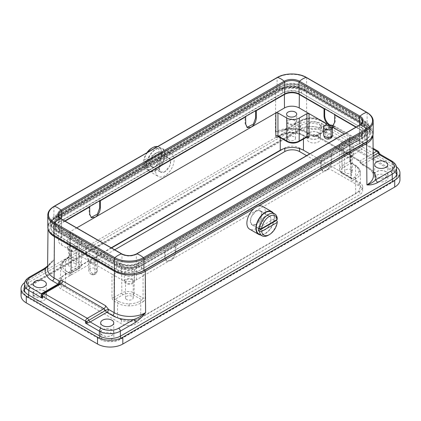 <?xml version="1.0" encoding="UTF-8"?>
<svg xmlns="http://www.w3.org/2000/svg" width="421" height="421" viewBox="0 0 421 421"><rect width="100%" height="100%" fill="white"/><g stroke="black" fill="none" stroke-linecap="round" stroke-linejoin="round"><path stroke-width="0.32" stroke-dasharray="2.1 1.58" d="M146.918 152.712A11.178 6.452 120 0 0 143.766 160.454L143.756 161.675L144.808 162.285L162.543 152.044L161.49 151.439A12.667 7.315 120 0 0 158.954 147.045A12.667 7.315 120 0 0 157.601 146.545M155.786 170.184A12.667 7.315 120 0 0 164.058 159.022A12.667 7.315 120 0 0 162.117 148.871A12.667 7.315 120 0 0 155.786 149.497A12.667 7.315 120 0 0 147.508 160.664A12.667 7.315 120 0 0 149.45 170.815A12.667 7.315 120 0 0 155.786 170.184M144.808 165.206L143.756 164.595A12.667 7.315 120 0 0 146.287 168.989A12.667 7.315 120 0 0 152.623 168.363A12.667 7.315 120 0 0 161.49 154.36L162.543 154.965L144.808 165.206A12.667 7.315 -60 0 1 144.808 162.285M162.543 152.044A12.667 7.315 -60 0 1 162.543 154.965M143.756 164.595L143.766 163.374A11.178 6.452 120 0 0 151.565 166.537A11.178 6.452 120 0 0 159.37 154.365L161.49 154.36M165.085 171.626A8.199 4.731 -60 0 1 160.748 172.173A8.199 4.731 -60 0 1 159.448 165.758A8.199 4.731 -60 0 1 164.611 158.522A8.199 4.731 -60 0 1 168.947 157.975A8.199 4.731 -60 0 1 170.247 164.39A8.199 4.731 -60 0 1 165.085 171.626M156.023 166.395A8.199 4.731 -60 0 1 151.686 166.942A8.199 4.731 -60 0 1 150.386 160.527A8.199 4.731 -60 0 1 155.544 153.291A8.199 4.731 -60 0 1 159.88 152.744A8.199 4.731 -60 0 1 161.18 159.159A8.199 4.731 -60 0 1 156.023 166.395M155.402 149.36A13.114 7.573 -60 0 1 162.343 148.487A13.114 7.573 -60 0 1 164.422 158.749A13.114 7.573 -60 0 1 156.165 170.321A13.114 7.573 -60 0 1 149.223 171.2A13.114 7.573 -60 0 1 147.145 160.938A13.114 7.573 -60 0 1 155.402 149.36M164.469 154.596A13.114 7.573 -60 0 1 171.405 153.718A13.114 7.573 -60 0 1 173.484 163.985A13.114 7.573 -60 0 1 165.227 175.557A13.114 7.573 -60 0 1 158.291 176.436A13.114 7.573 -60 0 1 156.207 166.169A13.114 7.573 -60 0 1 164.469 154.596M155.786 166.416A8.046 4.647 120 0 0 161.043 159.322A8.046 4.647 120 0 0 159.806 152.87A8.046 4.647 120 0 0 155.786 153.27A8.046 4.647 120 0 0 150.523 160.364A8.046 4.647 120 0 0 151.76 166.811A8.046 4.647 120 0 0 155.786 166.416M165.027 158.612L169.037 158.201L170.637 161.101L169.742 165.916L164.932 171.694L160.922 172.1L159.322 169.205L160.217 164.39L165.027 158.612M277.244 221.188A12.667 7.315 -60 0 1 268.377 235.192M258.883 233.997A12.667 7.315 120 0 0 265.214 233.366A12.667 7.315 120 0 0 273.492 222.204A12.667 7.315 120 0 0 271.55 212.052M277.244 218.267L276.192 217.662L258.457 227.898M276.244 220.067A12.667 7.315 120 0 0 276.192 217.662M265.456 229.571A8.199 4.731 -60 0 1 261.12 230.124A8.199 4.731 -60 0 1 259.82 223.709A8.199 4.731 -60 0 1 264.977 216.473A8.199 4.731 -60 0 1 269.314 215.926A8.199 4.731 -60 0 1 270.614 222.341A8.199 4.731 -60 0 1 265.456 229.571M256.389 224.34A8.199 4.731 -60 0 1 252.053 224.888A8.199 4.731 -60 0 1 250.753 218.473A8.199 4.731 -60 0 1 255.915 211.242A8.199 4.731 -60 0 1 260.252 210.695A8.199 4.731 -60 0 1 261.552 217.11A8.199 4.731 -60 0 1 256.389 224.34M262.709 206.432A13.114 7.573 -60 0 1 264.793 216.699A13.114 7.573 -60 0 1 256.531 228.271A13.114 7.573 -60 0 1 249.595 229.15M273.25 213.031A13.114 7.573 -60 0 1 265.598 233.502A13.114 7.573 -60 0 1 260.578 234.976M265.214 216.452A8.046 4.647 -60 0 1 269.24 216.052A8.046 4.647 -60 0 1 270.477 222.504A8.046 4.647 -60 0 1 265.214 229.592A8.046 4.647 -60 0 1 261.194 229.992A8.046 4.647 -60 0 1 259.957 223.546A8.046 4.647 -60 0 1 265.214 216.452M256.068 224.314L260.841 218.51L261.662 213.652L260.01 210.726L255.973 211.116L251.2 216.92L250.379 221.772L252.032 224.703L256.068 224.314M385.968 175.31A6.704 3.873 0 0 0 378.658 174.473A6.704 3.873 0 0 0 374.516 178.046A6.704 3.873 0 0 0 376.479 180.788A6.704 3.873 0 0 0 383.789 181.625A6.704 3.873 0 0 0 387.93 178.046A6.704 3.873 0 0 0 385.968 175.31M385.968 171.657A6.704 3.873 0 0 0 378.658 170.821A6.704 3.873 0 0 0 374.516 174.399A6.704 3.873 0 0 0 376.479 177.136A6.704 3.873 0 0 0 383.789 177.972A6.704 3.873 0 0 0 387.93 174.399A6.704 3.873 0 0 0 385.968 171.657M318.518 136.372A6.704 3.873 0 0 0 311.208 135.53A6.704 3.873 0 0 0 307.072 139.109A6.704 3.873 0 0 0 309.035 141.845A6.704 3.873 0 0 0 316.345 142.687A6.704 3.873 0 0 0 320.481 139.109A6.704 3.873 0 0 0 318.518 136.372M318.518 132.72A6.704 3.873 0 0 0 311.208 131.878A6.704 3.873 0 0 0 307.072 135.457A6.704 3.873 0 0 0 309.035 138.199A6.704 3.873 0 0 0 316.345 139.035A6.704 3.873 0 0 0 320.481 135.457A6.704 3.873 0 0 0 318.518 132.72M44.521 294.563A6.704 3.873 0 0 0 37.211 293.721A6.704 3.873 0 0 0 33.07 297.3A6.704 3.873 0 0 0 35.032 300.036A6.704 3.873 0 0 0 42.342 300.878A6.704 3.873 0 0 0 46.484 297.3A6.704 3.873 0 0 0 44.521 294.563M44.521 290.911A6.704 3.873 0 0 0 37.211 290.074A6.704 3.873 0 0 0 33.07 293.647A6.704 3.873 0 0 0 35.032 296.389A6.704 3.873 0 0 0 42.342 297.226A6.704 3.873 0 0 0 46.484 293.647A6.704 3.873 0 0 0 44.521 290.911M111.965 333.5A6.704 3.873 0 0 0 104.655 332.664A6.704 3.873 0 0 0 100.519 336.242A6.704 3.873 0 0 0 102.482 338.979A6.704 3.873 0 0 0 109.792 339.815A6.704 3.873 0 0 0 113.928 336.242A6.704 3.873 0 0 0 111.965 333.5M111.965 329.853A6.704 3.873 0 0 0 104.655 329.012A6.704 3.873 0 0 0 100.519 332.59A6.704 3.873 0 0 0 102.482 335.327A6.704 3.873 0 0 0 109.792 336.168A6.704 3.873 0 0 0 113.928 332.59A6.704 3.873 0 0 0 111.965 329.853M306.335 137.378L303.446 135.709C300.215 133.899 296.352 132.978 291.858 132.936C287.359 132.978 283.496 133.899 280.265 135.709L278.534 136.709M291.858 132.594C295.947 132.631 299.457 133.473 302.394 135.115L305.893 137.13L298.11 141.624A7.204 4.157 180 0 1 287.922 141.624L278.981 136.462L281.317 135.115C284.254 133.473 287.769 132.631 291.858 132.594L291.858 132.936M66.581 271.261C63.734 269.561 62.282 267.535 62.213 265.177C62.282 262.815 63.734 260.788 66.581 259.089L68.918 257.741L77.859 262.904A7.204 4.157 180 0 1 77.859 268.787L70.075 273.276L66.581 271.261A1.489 0.863 -60 0 0 65.529 273.076L69.023 275.092A1.489 0.863 -60 0 1 70.075 273.276L70.828 273.35L71.149 272.671L78.911 268.188L79.085 245.159A8.941 5.163 0 0 0 81.706 241.538A8.941 5.163 0 0 0 79.085 237.854L70.339 232.808L69.902 232.192L70.339 231.592L61.698 236.581A10.43 6.026 0 0 0 58.64 240.875A10.43 6.026 0 0 0 61.698 245.096L71.496 250.753L71.06 250.137L71.496 249.537L79.085 245.159M76.754 227.887L70.339 231.592L69.991 254.721C69.833 256.252 69.128 257.457 67.865 258.341L65.529 259.689C62.397 261.552 60.798 263.783 60.724 266.377C60.798 268.972 62.397 271.208 65.529 273.076L65.308 287.685L117.554 317.85C123.769 320.97 130.515 321.418 137.799 319.197L359.618 191.129A10.43 6.026 0 0 0 362.676 186.871A10.43 6.026 0 0 0 359.618 182.614L299.552 147.929A10.43 6.026 0 0 0 284.796 147.929L283.201 148.85M94.893 265.467L96.151 264.746A4.457 2.573 0 0 0 97.456 262.941A4.457 2.573 0 0 0 96.151 261.104A4.457 2.573 0 0 0 89.847 261.104L88.589 261.83L94.893 265.467L94.893 264.262L111.965 274.118L111.965 297.452C112.097 298.999 112.791 300.21 114.054 301.094L117.554 303.109C120.785 304.915 124.648 305.835 129.142 305.878C133.641 305.835 137.504 304.915 140.735 303.109L143.072 301.762A1.489 0.863 -120 0 0 142.019 299.947L139.683 301.294C136.746 302.936 133.231 303.778 129.142 303.815C125.053 303.778 121.543 302.936 118.606 301.294L115.107 299.278L122.89 294.784A7.204 4.157 180 0 1 133.078 294.784L142.019 299.947L143.056 298.121L134.131 292.969L134.31 269.74A8.941 5.163 0 0 0 121.658 269.74L114.075 274.118L111.965 274.118L121.769 279.776A10.43 6.026 0 0 0 136.52 279.776L145.161 274.787L143.056 274.787L134.31 269.74M354.419 165.148C357.266 166.848 358.718 168.874 358.787 171.231C358.718 173.594 357.266 175.62 354.419 177.32L352.082 178.667L343.141 173.505A7.204 4.157 180 0 1 343.141 167.621L350.925 163.132L354.419 165.148A1.489 0.863 -60 0 1 355.166 165.074A1.489 0.863 -60 0 1 355.471 165.748L351.977 163.727C350.714 162.848 350.004 161.643 349.851 160.112L349.504 136.978L349.94 137.578L349.504 138.193L341.915 142.577A8.941 5.163 0 0 0 339.294 146.261A8.941 5.163 0 0 0 341.915 149.876L350.661 154.928L351.098 155.528L350.661 156.144L359.302 151.155A10.43 6.026 0 0 0 362.36 146.934A10.43 6.026 0 0 0 359.302 142.635L344.246 133.946M136.52 279.776L136.62 266.451L164.706 250.237L164.706 257.526L166.216 260.867L169.926 260.488C173.089 258.289 174.857 255.273 175.241 251.442L175.352 244.091L320.67 160.19L321.307 160.554L331.953 154.407L331.322 154.039L331.211 161.396C330.827 165.227 329.054 168.242 325.896 170.442L350.661 156.144L351.009 179.278C351.167 180.656 351.872 181.056 353.135 180.483L355.471 179.13C358.603 177.262 360.202 175.031 360.276 172.436L360.497 186.971L355.692 180.362L309.772 153.849M358.787 171.231A1.489 1.216 180 0 1 360.276 172.436C360.202 169.837 358.603 167.611 355.471 165.748L355.692 180.362M76.027 238.649A5.068 2.926 0 0 0 70.507 238.012A5.068 2.926 0 0 0 67.381 240.717A5.068 2.926 0 0 0 68.865 242.785A5.068 2.926 0 0 0 74.385 243.417A5.068 2.926 0 0 0 77.511 240.717A5.068 2.926 0 0 0 76.027 238.649M76.027 246.438A5.068 2.926 0 0 0 70.507 245.801A5.068 2.926 0 0 0 67.381 248.506A5.068 2.926 0 0 0 68.865 250.574A5.068 2.926 0 0 0 74.385 251.205A5.068 2.926 0 0 0 77.511 248.506A5.068 2.926 0 0 0 76.027 246.438M75.185 246.922A3.873 2.237 0 0 0 70.965 246.438A3.873 2.237 0 0 0 68.57 248.506A3.873 2.237 0 0 0 69.707 250.085A3.873 2.237 0 0 0 73.928 250.569A3.873 2.237 0 0 0 76.322 248.506A3.873 2.237 0 0 0 75.185 246.922M75.185 263.472A3.873 2.237 0 0 0 70.965 262.988A3.873 2.237 0 0 0 68.57 265.051A3.873 2.237 0 0 0 69.707 266.635A3.873 2.237 0 0 0 73.928 267.119A3.873 2.237 0 0 0 76.322 265.051A3.873 2.237 0 0 0 75.185 263.472M295.232 119.88A5.068 2.926 0 0 0 289.706 119.248A5.068 2.926 0 0 0 286.58 121.948A5.068 2.926 0 0 0 288.064 124.021A5.068 2.926 0 0 0 293.584 124.653A5.068 2.926 0 0 0 296.716 121.948A5.068 2.926 0 0 0 295.232 119.88M294.384 120.369A3.873 2.237 0 0 0 290.164 119.885A3.873 2.237 0 0 0 287.769 121.948A3.873 2.237 0 0 0 288.906 123.532A3.873 2.237 0 0 0 293.127 124.016A3.873 2.237 0 0 0 295.521 121.948A3.873 2.237 0 0 0 294.384 120.369M288.906 140.082A3.873 2.237 180 0 1 287.769 138.498A3.873 2.237 180 0 1 290.164 136.436A3.873 2.237 180 0 1 294.384 136.92A3.873 2.237 180 0 1 295.521 138.498A3.873 2.237 180 0 1 293.127 140.567A3.873 2.237 180 0 1 288.906 140.082M352.135 144.95A5.068 2.926 0 0 0 346.615 144.314A5.068 2.926 0 0 0 343.489 147.018A5.068 2.926 0 0 0 344.973 149.087A5.068 2.926 0 0 0 350.493 149.718A5.068 2.926 0 0 0 353.619 147.018A5.068 2.926 0 0 0 352.135 144.95M352.135 152.739A5.068 2.926 0 0 0 346.615 152.102A5.068 2.926 0 0 0 343.489 154.807A5.068 2.926 0 0 0 344.973 156.875A5.068 2.926 0 0 0 350.493 157.507A5.068 2.926 0 0 0 353.619 154.807A5.068 2.926 0 0 0 352.135 152.739M351.293 153.223A3.873 2.237 0 0 0 347.072 152.739A3.873 2.237 0 0 0 344.678 154.807A3.873 2.237 0 0 0 345.815 156.386A3.873 2.237 0 0 0 350.035 156.875A3.873 2.237 0 0 0 352.43 154.807A3.873 2.237 0 0 0 351.293 153.223M351.293 169.774A3.873 2.237 0 0 0 347.072 169.289A3.873 2.237 0 0 0 344.678 171.358A3.873 2.237 0 0 0 345.815 172.936A3.873 2.237 0 0 0 350.035 173.42A3.873 2.237 0 0 0 352.43 171.358A3.873 2.237 0 0 0 351.293 169.774M132.936 271.503A5.068 2.926 0 0 0 127.416 270.866A5.068 2.926 0 0 0 124.284 273.571A5.068 2.926 0 0 0 125.768 275.639A5.068 2.926 0 0 0 131.294 276.276A5.068 2.926 0 0 0 134.42 273.571A5.068 2.926 0 0 0 132.936 271.503M132.936 279.291A5.068 2.926 0 0 0 127.416 278.655A5.068 2.926 0 0 0 124.284 281.36A5.068 2.926 0 0 0 125.768 283.428A5.068 2.926 0 0 0 131.294 284.064A5.068 2.926 0 0 0 134.42 281.36A5.068 2.926 0 0 0 132.936 279.291M132.094 279.776A3.873 2.237 0 0 0 127.873 279.291A3.873 2.237 0 0 0 125.479 281.36A3.873 2.237 0 0 0 126.616 282.944A3.873 2.237 0 0 0 130.836 283.428A3.873 2.237 0 0 0 133.231 281.36A3.873 2.237 0 0 0 132.094 279.776M126.616 299.489A3.873 2.237 180 0 1 125.479 297.91A3.873 2.237 180 0 1 127.873 295.842A3.873 2.237 180 0 1 132.094 296.326A3.873 2.237 180 0 1 133.231 297.91A3.873 2.237 180 0 1 130.836 299.978A3.873 2.237 180 0 1 126.616 299.489M324.365 108.592L324.675 108.413L335.327 114.559L335.216 121.916L333.311 125.453M165.337 250.6L165.337 257.894L166.848 261.231L170.558 260.857C173.72 258.657 175.489 255.642 175.873 251.811L175.983 244.454L165.337 250.6L164.706 250.237M143.072 301.762C144.335 300.878 145.029 299.668 145.161 298.121L145.161 274.787L325.896 170.442L322.186 170.821L320.67 167.479L320.67 160.19M331.953 154.407L331.843 161.759C331.459 165.59 329.69 168.605 326.528 170.805L322.818 171.184L321.307 167.842L321.307 160.554M35.143 296.326A6.557 3.784 180 0 1 33.222 293.647A6.557 3.784 180 0 1 37.269 290.153A6.557 3.784 180 0 1 44.416 290.974A6.557 3.784 180 0 1 46.336 293.647A6.557 3.784 180 0 1 42.289 297.147A6.557 3.784 180 0 1 35.143 296.326M309.14 138.135A6.557 3.784 180 0 1 307.219 135.457A6.557 3.784 180 0 1 311.266 131.962A6.557 3.784 180 0 1 318.413 132.783A6.557 3.784 180 0 1 320.334 135.457A6.557 3.784 180 0 1 316.287 138.956A6.557 3.784 180 0 1 309.14 138.135M318.413 123.048A6.557 3.784 0 0 0 311.266 122.227A6.557 3.784 0 0 0 307.219 125.721A6.557 3.784 0 0 0 309.14 128.4A6.557 3.784 0 0 0 316.287 129.221A6.557 3.784 0 0 0 320.334 125.721A6.557 3.784 0 0 0 318.413 123.048M376.584 177.073A6.557 3.784 180 0 1 374.664 174.399A6.557 3.784 180 0 1 378.711 170.9A6.557 3.784 180 0 1 385.857 171.721A6.557 3.784 180 0 1 387.778 174.399A6.557 3.784 180 0 1 383.731 177.894A6.557 3.784 180 0 1 376.584 177.073M102.587 335.269A6.557 3.784 180 0 1 100.666 332.59A6.557 3.784 180 0 1 104.713 329.09A6.557 3.784 180 0 1 111.86 329.911A6.557 3.784 180 0 1 113.781 332.59A6.557 3.784 180 0 1 109.734 336.09A6.557 3.784 180 0 1 102.587 335.269M373.132 149.123L333.727 126.374L317.045 136.004L315.603 136.125L332.537 126.258A2.384 1.379 60 0 0 332.269 126.505A2.063 1.195 0 0 0 332.269 126.505A2.384 1.368 60.2 0 1 332.006 126.753A2.384 1.368 60.2 0 1 330.822 126.626L319.934 120.343A12.435 7.178 0 0 0 302.346 120.343L287.311 129.021A24.613 14.214 180 0 1 308.525 133.015L314.14 136.257L330.806 126.637A4.131 2.384 180 0 1 330.822 126.626L332.669 126.889L335.369 129.236L334.295 126.937L332.274 126.5L315.603 136.125A2.384 1.889 -145.1 0 1 312.456 135.299L306.841 132.057A22.229 12.835 0 0 0 275.397 132.057C278.586 132.357 281.996 131.662 285.627 129.978L300.662 121.301L300.605 129.068L28.712 286.043L28.77 278.276L43.805 269.593C47.447 267.077 50.873 263.825 54.093 259.831L54.404 218.852L275.713 91.083L275.397 132.057L287.311 129.021A2.384 1.379 -120 0 0 286.122 128.905L286.122 128.905A2.384 1.379 -120 0 0 285.627 129.978M120.374 336.184L120.395 338.979L392.288 182.004L392.267 179.214M111.228 247.79L65.308 274.303L61.382 276.918A10.43 6.026 0 0 0 58.324 281.175A10.43 6.026 0 0 0 61.382 285.438L121.448 320.118A10.43 6.026 0 0 0 136.204 320.118L140.735 317.85L355.692 193.744L358.029 192.05L360.497 186.971M111.528 247.964L62.971 275.997L60.503 280.912L65.308 287.685M331.322 154.039L359.402 137.83L359.302 151.155M88.589 261.83L88.568 260.61L71.496 250.753L71.149 273.887C70.996 275.266 70.286 275.671 69.023 275.092M61.698 245.096L61.598 231.771L86.305 246.038L85.674 246.401L96.325 252.547L96.956 252.184L96.956 259.473L95.446 262.815L92.388 262.772L88.915 259.883L86.416 253.389L86.305 246.038M96.956 252.184L121.664 266.451L121.769 279.776M65.06 221.136L61.598 223.135L61.698 236.581M359.302 142.635L359.402 129.194L355.94 127.195M141.261 269.493L364.675 140.509A17.587 10.151 0 0 0 369.827 133.268A17.587 10.151 0 0 0 364.675 126.147L304.609 91.468A17.587 10.151 0 0 0 279.739 91.468L56.325 220.457A17.587 10.151 0 0 0 51.173 227.572A17.587 10.151 0 0 0 56.325 234.813L116.391 269.493A17.587 10.151 0 0 0 141.261 269.493L141.23 265.335A17.54 10.13 180 0 1 116.422 265.335L116.391 269.493M361.728 138.804A13.414 7.746 0 0 0 365.654 133.378A13.414 7.746 0 0 0 361.728 127.852L301.657 93.173A13.414 7.746 0 0 0 282.686 93.173L59.272 222.156A13.414 7.746 0 0 0 55.346 227.682A13.414 7.746 0 0 0 59.272 233.113L119.343 267.793A13.414 7.746 0 0 0 138.314 267.793L361.728 138.804L361.76 134.678A13.456 7.767 0 0 0 365.702 129.231A13.456 7.767 0 0 0 361.76 123.69L361.728 127.852M359.402 129.194A10.578 6.104 180 0 1 362.502 133.546A10.578 6.104 180 0 1 359.402 137.83M175.352 244.091L175.983 244.454M136.62 266.451A10.578 6.104 180 0 1 121.664 266.451M61.598 231.771A10.578 6.104 180 0 1 58.498 227.487A10.578 6.104 180 0 1 61.598 223.135M100.009 200.591L99.693 200.407L89.047 206.558L89.357 206.737M245.327 116.691L245.017 116.506L255.663 110.36L255.979 110.539M335.327 114.559L335.016 114.744M331.585 137.709L329.217 137.33C327.449 136.099 326.454 134.41 326.238 132.262L326.107 123.474M88.568 269.482C88.752 271.645 89.731 273.34 91.494 274.576L93.141 273.96A4.173 2.41 -120 0 0 95.225 274.166A4.173 2.41 -120 0 0 96.093 272.287A4.378 2.526 0 0 0 97.372 270.514A4.378 2.526 0 0 0 96.093 268.714A4.378 2.526 0 0 0 89.899 268.714L88.568 269.482L88.568 260.61M91.494 274.576L93.878 274.945L94.762 273.055L94.893 264.262M396.635 174.294A14.903 8.604 0 0 0 392.604 170.016L321.365 128.889A14.903 8.604 0 0 0 300.289 128.889L28.396 285.864A14.903 8.604 0 0 0 24.365 290.127M24.286 290.364A14.903 8.604 0 0 0 24.029 291.948A14.903 8.604 0 0 0 28.396 298.031L99.635 339.163A14.903 8.604 0 0 0 120.711 339.163L392.604 182.188A14.903 8.604 0 0 0 396.971 176.099A14.903 8.604 0 0 0 396.714 174.52M89.047 206.558L89.157 213.91L91.062 217.446M99.693 200.77L99.693 200.407M255.663 110.36L255.663 110.723M247.032 127.4L245.127 123.863L245.017 116.506M96.325 252.547L96.325 259.841L94.814 263.178L91.757 263.136L88.284 260.252L85.784 253.752L85.674 246.401M324.675 108.776L324.675 108.413M120.395 338.979A14.903 8.604 180 0 1 99.319 338.979L99.345 335.826M28.733 295.063L28.712 298.215A14.903 8.604 180 0 1 24.35 292.074A14.903 8.604 180 0 1 28.712 286.043M379.068 152.723L378.479 154.128L392.23 162.064L392.288 169.837A14.903 8.604 180 0 1 396.65 175.867A14.903 8.604 180 0 1 392.288 182.004M300.605 129.068A14.903 8.604 180 0 1 321.681 129.068L321.623 121.301L335.369 129.236L335.411 127.331L378.405 152.155A2.384 1.342 177.9 0 1 379.037 152.765A2.384 2.337 56.1 0 0 379.916 154.239L380.195 154.323M47.61 266.277L54.093 259.831A22.229 12.835 0 0 0 47.584 268.824C47.562 267.151 48.362 265.43 49.988 263.662L47.61 265.998M43.805 269.593A2.384 1.379 60 0 1 44.3 268.519M377.916 151.081A2.384 1.379 -60 0 1 378.405 152.155L378.479 154.128L379.916 154.239M333.432 127.4A2.384 0.584 130.5 0 0 334.295 126.937A2.384 1.437 -178.7 0 1 335.411 127.331A2.384 1.379 120 0 0 334.921 126.258A2.384 1.379 120 0 0 333.727 126.374A2.384 1.379 60 0 0 332.537 126.258A2.384 2.384 0 0 1 334.921 126.258L373.127 148.313M315.866 135.883L315.513 135.978L315.855 136.125A2.384 1.379 -60 0 0 317.045 136.004L360.039 160.827L361.518 162.638A2.384 0.516 -21.6 0 0 360.76 163.38A2.384 0.516 -21.6 0 0 361.292 163.495L358.355 159.869L315.361 135.046C314.087 134.367 313.119 134.452 312.456 135.299A2.384 1.379 120 0 0 312.95 136.378A2.384 1.379 120 0 0 314.14 136.257A2.384 1.379 60 0 0 315.334 136.378L332.006 126.753A2.384 1.379 60 0 1 330.806 126.637M58.703 284.354A2.384 1.379 -120 0 0 59.214 284.243A2.384 2.384 0 0 0 59.966 283.559A2.384 1.868 -144.7 0 1 59.482 283.996L42.816 293.616A2.063 1.195 0 0 0 42.81 293.621A2.384 1.379 -120 0 1 43.084 293.369M303.946 86.984A16.645 9.609 0 0 0 280.402 86.984L56.988 215.973A16.645 9.609 0 0 0 56.988 229.566L117.054 264.246A16.645 9.609 0 0 0 140.598 264.246L364.012 135.257A16.645 9.609 0 0 0 364.012 121.664L303.946 86.984A0.895 0.516 120 0 1 304.394 86.936C296.247 83.053 288.101 83.053 279.954 86.936A0.895 0.516 -120 0 0 279.77 87.342L279.739 91.468M282.023 87.921A14.351 8.288 180 0 1 302.32 87.921L362.392 122.6A14.351 8.288 180 0 1 362.392 134.32L138.977 263.309A14.351 8.288 180 0 1 118.68 263.309L58.608 228.624A14.351 8.288 180 0 1 58.608 216.91L282.023 87.921A0.895 0.516 -120 0 1 282.659 89.01L282.686 93.173M65.308 274.303L65.529 259.689A1.489 0.863 60 0 1 65.834 259.015C64.992 259.178 60.377 262.93 60.724 266.293L60.724 266.377A1.489 1.216 0 0 1 62.213 265.177M396.429 166.784A17.882 10.325 0 0 0 394.714 165.637L323.47 124.505A17.882 10.325 0 0 0 298.179 124.505L26.286 281.481A17.882 10.325 0 0 0 24.681 282.549M396.603 171.037A14.903 8.604 0 0 0 392.604 166.853L321.365 125.721A14.903 8.604 0 0 0 300.289 125.721L28.396 282.696A14.903 8.604 0 0 0 24.402 286.869M399.95 179.751A17.882 10.325 0 0 0 394.714 172.452L323.47 131.32A17.882 10.325 0 0 0 298.179 131.32L26.286 288.296A17.882 10.325 0 0 0 21.05 295.595M114.691 249.79L61.382 280.57A10.43 6.026 0 0 0 58.324 284.828A10.43 6.026 0 0 0 61.382 289.085L121.448 323.77A10.43 6.026 0 0 0 136.204 323.77L359.618 194.781A10.43 6.026 0 0 0 362.676 190.524A10.43 6.026 0 0 0 359.618 186.261L306.625 155.665M116.391 264.872L55.904 229.945A18.035 10.409 0 0 1 50.62 222.583A18.035 10.409 0 0 1 55.904 215.22L279.107 86.358A18.035 10.409 0 0 1 304.609 86.358L365.096 121.28A18.035 10.409 0 0 1 370.38 128.642A18.035 10.409 0 0 1 365.096 136.004L141.893 264.872A18.035 10.409 0 0 1 116.391 264.872L116.391 269.251A18.035 10.409 0 0 0 141.893 269.251L365.096 140.388A18.035 10.409 0 0 0 370.38 133.025A18.035 10.409 0 0 0 365.096 125.663L304.609 90.736A18.035 10.409 0 0 0 279.107 90.736L55.904 219.604A18.035 10.409 0 0 0 50.62 226.966A18.035 10.409 0 0 0 55.904 234.329L55.904 229.945M64.739 220.951L61.487 222.83A10.136 5.852 0 0 0 58.519 226.966A10.136 5.852 0 0 0 61.487 231.103L61.487 219.373A0.895 0.516 120 0 0 61.303 218.967M373.211 133.025A20.866 12.046 0 0 0 367.101 124.505L306.609 89.584A20.866 12.046 0 0 0 277.102 89.584L53.899 218.446A20.866 12.046 0 0 0 47.789 226.966M59.482 221.672A12.967 7.489 0 0 0 55.688 226.966A12.967 7.489 0 0 0 59.482 232.26L119.974 267.182A12.967 7.489 0 0 0 138.314 267.182L361.518 138.32A12.967 7.489 0 0 0 365.312 133.025A12.967 7.489 0 0 0 361.518 127.731L301.026 92.804A12.967 7.489 0 0 0 282.686 92.804L59.482 221.672L59.482 217.289A12.967 7.489 0 0 0 55.688 222.583A12.967 7.489 0 0 0 59.482 227.877L59.482 232.26M59.482 227.877L119.974 262.804A12.967 7.489 0 0 0 138.314 262.804L361.518 133.936A12.967 7.489 0 0 0 365.312 128.642A12.967 7.489 0 0 0 361.518 123.348L301.026 88.426A12.967 7.489 0 0 0 282.686 88.426L59.482 217.289M61.487 231.103L121.979 266.025A10.136 5.852 0 0 0 136.309 266.025L359.513 137.162A10.136 5.852 0 0 0 362.481 133.025A10.136 5.852 0 0 0 359.513 128.884L356.261 127.01M116.391 269.251L55.904 234.329M161.49 151.439L159.37 151.444A11.178 6.452 120 0 0 151.565 148.281M159.37 151.444L143.766 160.454M143.766 163.374L159.37 154.365M147.639 152.297A12.667 7.315 120 0 0 143.756 161.675M303.446 139.046L303.446 135.709A1.489 0.863 120 0 0 303.141 135.041A1.489 0.863 120 0 0 302.394 135.115M117.554 317.85L117.554 303.109A1.489 0.863 -60 0 1 118.606 301.294M129.142 303.815L129.142 305.878M329.506 137.493L327.859 138.277L329.217 137.33M328.148 138.277A4.173 2.41 -120 0 0 330.232 138.488M335.216 121.916L334.584 122.279M165.337 257.894L164.706 257.526M321.307 167.842L320.67 167.479M94.762 273.055L96.093 272.287L96.151 264.746M258.094 206.201L254.216 208.442M373.232 158.528L362.976 164.453L368.596 167.695A24.613 14.214 180 0 1 373.374 171.589M368.785 140.446A20.897 12.067 0 0 0 365.965 125.405L305.893 90.725A20.897 12.067 0 0 0 276.344 90.725L55.035 218.494A20.897 12.067 0 0 0 55.035 235.555L115.107 270.24A20.897 12.067 0 0 0 136.972 273.055M280.265 137.709L280.265 135.709A1.489 0.863 60 0 1 280.575 135.041A1.489 0.863 60 0 1 281.317 135.115M354.419 177.32A1.489 0.863 -120 0 1 355.471 179.13L355.692 193.744M140.735 317.85L140.735 303.109A1.489 0.863 -120 0 0 139.683 301.294M308.525 133.015A2.384 1.379 -60 0 1 307.33 133.131A2.384 1.379 -60 0 1 306.841 132.057L306.53 91.083L366.596 125.763L366.907 166.737L361.292 163.495A2.384 1.379 -60 0 0 361.786 164.569L367.401 167.811A2.384 1.379 -60 0 1 366.907 166.737A22.229 12.835 0 0 1 373.416 175.736C373.406 174.841 373.611 171.815 367.401 167.811A2.384 1.379 -60 0 0 368.596 167.695M143.056 274.787L143.056 298.121A1.489 0.847 180 0 0 145.161 298.121M133.078 294.784A1.489 0.863 120 0 0 134.131 292.969A8.694 5.02 0 0 0 121.837 292.969L114.075 297.452L114.075 274.118M122.89 294.784A1.489 0.863 60 0 1 121.837 292.969L121.658 269.74M349.504 138.193L349.851 161.327L342.089 165.811L341.915 142.577M343.141 167.621A1.489 0.863 60 0 1 342.089 165.811A8.694 5.02 0 0 0 339.542 169.389A8.694 5.02 0 0 0 342.089 172.91L341.915 149.876M351.009 179.278A1.489 0.858 -0.9 0 0 351.446 178.657A1.489 0.858 -0.9 0 0 351.009 178.057L351.33 178.736L342.399 173.578A1.489 0.863 120 0 1 342.089 172.91L351.009 178.057L350.661 154.928M77.859 268.787A1.489 0.863 -120 0 0 78.601 268.861A1.489 0.863 -120 0 0 78.911 268.188A8.694 5.02 0 0 0 81.458 264.667A8.694 5.02 0 0 0 78.911 261.088L79.085 237.854M71.496 249.537L71.149 272.671A1.489 0.858 -179.1 0 0 70.712 273.266L78.601 268.861C80.422 267.793 81.374 266.398 81.458 264.667L81.706 241.538M77.859 262.904A1.489 0.863 120 0 0 78.911 261.088L69.991 255.936L70.339 232.808M92.852 273.792A4.173 2.41 60 0 1 89.899 268.714L89.847 261.104M93.141 273.96L91.783 274.745M326.238 132.262L324.907 133.031L324.849 125.421M327.859 138.114A4.173 2.41 60 0 1 324.907 133.031A4.378 2.526 0 0 0 323.628 134.836M331.843 161.759L331.211 161.396M175.873 251.811L175.241 251.442M89.157 213.91L89.789 214.278M245.127 123.863L245.759 124.227M96.325 259.841L96.956 259.473M85.784 253.752L86.416 253.389M117.054 264.246A0.895 0.516 120 0 0 116.422 265.335L56.356 230.65A17.54 10.13 180 0 1 51.215 223.43A17.54 10.13 180 0 1 56.356 216.331L279.77 87.342A17.54 10.13 180 0 1 304.578 87.342L364.644 122.022A17.54 10.13 180 0 1 369.785 129.121A17.54 10.13 180 0 1 364.644 136.346L364.675 140.509M364.012 135.257A0.895 0.516 -120 0 1 364.644 136.346L141.23 265.335A0.895 0.516 -120 0 0 140.598 264.246M304.609 91.468L304.578 87.342A0.895 0.516 120 0 0 304.394 86.936L364.46 121.622A0.895 0.516 120 0 1 364.644 122.022L364.675 126.147M56.988 215.973A0.895 0.516 -120 0 0 56.54 215.926A0.895 0.516 -120 0 0 56.356 216.331L56.325 220.457M56.988 229.566A0.895 0.516 120 0 0 56.356 230.65L56.325 234.813M362.392 122.6A0.895 0.516 120 0 0 361.76 123.69L301.689 89.01A13.456 7.767 0 0 0 282.659 89.01L59.24 217.999A13.456 7.767 0 0 0 55.298 223.54A13.456 7.767 0 0 0 59.24 228.987L119.311 263.667A13.456 7.767 0 0 0 138.341 263.667L138.314 267.793M118.68 263.309A0.895 0.516 120 0 1 119.127 263.262A0.895 0.516 120 0 1 119.311 263.667L119.343 267.793M138.341 263.667L361.76 134.678A0.895 0.516 -120 0 1 361.944 134.273L138.53 263.262A0.895 0.516 -120 0 0 138.341 263.667M302.32 87.921A0.895 0.516 120 0 0 301.689 89.01L301.657 93.173M58.608 216.91A0.895 0.516 -120 0 1 59.24 217.999L59.272 222.156M138.977 263.309A0.895 0.516 -120 0 0 138.53 263.262C132.062 266.309 125.595 266.309 119.127 263.262L59.056 228.582A0.895 0.516 120 0 1 59.24 228.987L59.272 233.113M48.194 229.329A21.792 12.583 180 0 1 48.02 227.672A21.792 12.583 180 0 1 54.404 218.852A0.895 0.516 60 0 1 54.588 218.452A0.895 0.516 60 0 1 55.035 218.494M366.596 125.763A21.792 12.583 180 0 1 372.98 134.583A21.792 12.583 180 0 1 372.974 134.825L372.98 134.583C373.053 131.252 370.864 128.179 366.412 125.363A0.895 0.516 -60 0 1 366.596 125.763M276.344 90.725A0.895 0.516 60 0 0 275.897 90.678A0.895 0.516 60 0 0 275.713 91.083A21.792 12.583 180 0 1 306.53 91.083A0.895 0.516 120 0 0 306.341 90.678A0.895 0.516 120 0 0 305.893 90.725M24.429 284.27A14.819 8.557 180 0 1 28.77 278.276A2.384 1.379 60 0 1 29.265 277.197M391.735 160.99A2.384 1.379 120 0 1 392.23 162.064A14.819 8.557 180 0 1 396.571 168.063M300.662 121.301A14.819 8.557 180 0 1 321.623 121.301A2.384 1.379 -60 0 0 321.128 120.222C314.471 117.012 307.814 117.012 301.157 120.222A2.384 1.379 -120 0 0 300.662 121.301M315.361 135.046A2.384 1.379 -60 0 0 315.855 136.125L358.85 160.943A2.384 1.379 -60 0 0 360.039 160.827L373.18 153.244M373.206 155.886L361.518 162.638A2.384 1.379 -120 0 0 362.976 164.453A2.384 1.379 -60 0 1 361.786 164.569A2.384 2.384 0 0 1 360.76 163.38L358.85 160.943A2.384 1.379 -60 0 1 358.355 159.869M319.934 120.343A2.384 1.379 -60 0 1 321.128 120.222L332.006 126.753A2.384 1.379 60 0 0 332.269 126.505M302.346 120.343A2.384 1.379 -120 0 0 301.157 120.222L286.122 128.905L282.749 130.189C292.074 128.405 300.262 129.384 307.33 133.131L312.95 136.378A2.384 2.384 0 0 0 315.334 136.378A2.384 1.379 60 0 0 315.603 136.125M59.966 283.559L59.482 283.996A2.384 1.379 -120 0 1 59.214 284.243L42.553 293.863A2.384 1.384 -120.3 0 0 42.81 293.621A2.384 1.379 -120 0 1 42.553 293.863L42.232 294.205M280.402 86.984A0.895 0.516 -120 0 0 279.954 86.936L56.54 215.926C53.251 217.762 51.478 220.262 51.215 223.43L51.173 227.572M369.827 133.268L369.785 129.121C369.522 125.953 367.749 123.453 364.46 121.622A0.895 0.516 120 0 0 364.012 121.664M55.346 227.682L55.298 223.54L55.64 225.119C57.235 227.351 58.372 228.503 59.056 228.582A0.895 0.516 120 0 0 58.608 228.624M362.392 134.32A0.895 0.516 -120 0 0 361.944 134.273C364.46 132.715 365.712 131.036 365.702 129.231L365.654 133.378M54.656 235.923A0.895 0.516 -60 0 1 55.035 235.555M115.107 270.24A0.895 0.516 120 0 0 114.728 270.598M365.965 125.405A0.895 0.516 -60 0 1 366.412 125.363L306.341 90.678C298.347 85.842 283.891 85.842 275.897 90.678L54.588 218.452C50.11 221.309 47.92 224.382 48.02 227.672L48.01 228.719M339.294 146.261L339.542 169.389C339.626 171.115 340.578 172.515 342.399 173.578A1.489 0.863 120 0 0 343.141 173.505M360.276 172.352C360.623 168.984 356.008 165.237 355.166 165.074L351.667 163.059A1.489 0.863 -60 0 0 350.925 163.132L349.851 161.327A1.489 0.858 -0.9 0 0 350.288 160.706L350.288 160.706A1.489 0.858 -0.9 0 0 349.851 160.112M351.098 155.528L351.335 178.736L352.082 178.667A1.489 0.863 -120 0 1 353.135 180.483M349.94 137.578L350.288 160.706C350.377 161.711 350.835 162.495 351.667 163.059A1.489 0.863 -60 0 1 351.977 163.727M111.965 297.452A1.489 0.847 0 0 0 114.075 297.452L115.107 299.278A1.489 0.863 -60 0 0 114.054 301.094M69.991 254.721A1.489 0.858 0.9 0 0 69.554 255.315L69.554 255.315A1.489 0.858 0.9 0 0 69.991 255.936L68.918 257.741A1.489 0.863 60 0 0 68.17 257.668L68.17 257.668C69.002 257.11 69.465 256.326 69.554 255.315L69.902 232.192M67.865 258.341A1.489 0.863 60 0 1 68.17 257.668L65.834 259.015A1.489 0.863 60 0 1 66.581 259.089M71.149 273.887A1.489 0.858 -179.1 0 1 70.712 273.266L71.06 250.137M306.756 137.157A1.489 0.863 120 0 0 306.635 137.057L306.635 137.057A1.489 0.863 120 0 0 305.893 137.13L306.63 137.209M298.11 141.624A1.489 0.863 -120 0 0 298.857 141.698M287.922 141.624A1.489 0.863 -60 0 1 287.175 141.698M278.113 136.488A1.489 0.863 60 0 1 278.239 136.388A1.489 0.863 60 0 1 278.981 136.462L278.244 136.541M278.023 136.478L280.575 135.041C283.765 133.257 287.527 132.347 291.858 132.32C296.189 132.347 299.947 133.257 303.141 135.041L306.846 137.146M394.714 165.637L394.714 172.452M323.47 124.505L323.47 131.32M298.179 124.505L298.179 131.32M26.286 281.481L26.286 288.296M392.604 166.853L392.604 170.016M392.604 179.02L392.604 182.188M321.365 125.721L321.365 128.889M300.289 125.721L300.289 128.889M28.396 282.696L28.396 285.864M28.396 294.868L28.396 298.031M99.635 335.995L99.635 339.163M120.711 335.995L120.711 339.163M359.618 182.614L359.618 186.261M359.618 191.129L359.618 194.781M299.552 147.929L299.552 148.529M284.796 147.929L284.796 148.345M61.382 276.918L61.382 280.57M61.382 285.438L61.382 289.085M121.448 320.118L121.448 323.77M136.204 320.118L136.204 323.77M58.519 226.966L58.519 215.236A10.136 5.852 0 0 0 61.487 219.373L121.979 254.3A10.136 5.852 0 0 0 136.309 254.3L359.513 125.432A10.136 5.852 0 0 0 362.481 121.295L362.481 133.025M61.487 222.83L61.487 219.073M54.083 206.311A0.895 0.516 -120 0 0 53.899 206.722A20.866 12.046 0 0 0 47.789 215.236M277.286 77.443A0.895 0.516 -120 0 0 277.102 77.853L53.899 206.722L53.899 218.446M55.904 219.604L55.904 215.22M306.425 77.443A0.895 0.516 -60 0 1 306.609 77.853A20.866 12.046 0 0 0 277.102 77.853L277.102 89.584M279.107 90.736L279.107 86.358M282.686 88.426L282.686 92.804M366.917 112.37A0.895 0.516 -60 0 1 367.101 112.775L306.609 77.853L306.609 89.584M304.609 90.736L304.609 86.358M301.026 88.426L301.026 92.804M359.513 128.884L359.513 125.132M373.211 121.295A20.866 12.046 0 0 0 367.101 112.775L367.101 124.505M365.096 125.663L365.096 121.28M361.518 123.348L361.518 127.731M359.513 137.162L359.513 125.432A0.895 0.516 60 0 1 359.697 125.021M365.096 140.388L365.096 136.004M361.518 133.936L361.518 138.32M136.309 266.025L136.309 254.3A0.895 0.516 60 0 1 136.493 253.889M141.893 269.251L141.893 264.872M138.314 262.804L138.314 267.182M121.979 266.025L121.979 254.3A0.895 0.516 120 0 0 121.79 253.889M119.974 262.804L119.974 267.182M158.954 147.045L162.117 148.871M151.686 166.942L160.748 172.173M162.343 148.487L171.405 153.718M159.806 152.87L169.037 158.201M252.053 224.888L261.12 230.124M269.24 216.052L260.01 210.726M374.516 174.399L374.516 178.046M307.072 135.457L307.072 139.109M33.07 293.647L33.07 297.3M100.519 332.59L100.519 336.242M97.456 262.941L97.372 270.514C96.967 272.619 96.251 273.834 95.225 274.166L93.878 274.945M67.381 248.506L67.381 240.717M68.57 265.051L68.57 248.506M286.58 121.948L286.58 114.165M287.769 138.498L287.769 121.948M343.489 154.807L343.489 147.018M344.678 171.358L344.678 154.807M124.284 281.36L124.284 273.571M125.479 297.91L125.479 281.36M333.637 125.295L333.006 125.658M166.848 261.231L166.216 260.867M322.818 171.184L322.186 170.821M33.222 283.917L33.222 293.647M307.219 125.721L307.219 135.457M374.664 164.664L374.664 174.399M100.666 322.854L100.666 332.59M113.781 322.854L113.781 332.59M387.778 164.664L387.778 174.399M320.334 125.721L320.334 135.457M46.336 283.917L46.336 293.647M90.731 217.289L91.362 217.652M246.701 127.242L247.332 127.605M94.814 263.178L95.446 262.815M58.64 240.875L58.498 227.487M362.36 146.934L362.502 133.546M24.365 290.59L24.35 292.074M396.64 174.736L396.65 175.867M133.231 297.91L133.231 281.36M134.42 281.36L134.42 273.571M352.43 171.358L352.43 154.807M353.619 154.807L353.619 147.018M295.521 138.498L295.521 121.948M296.716 121.948L296.716 114.165M76.322 265.051L76.322 248.506M77.511 248.506L77.511 240.717M60.724 266.293L60.503 280.912M396.971 172.936L396.971 176.099M24.029 288.785L24.029 291.948M362.676 186.871L362.676 190.524M58.324 281.175L58.324 284.828M113.928 332.59L113.928 336.242M46.484 293.647L46.484 297.3M320.481 135.457L320.481 139.109M387.93 174.399L387.93 178.046M50.62 226.966L50.62 222.583M55.688 226.966L55.688 222.583M370.38 133.025L370.38 128.642M365.312 133.025L365.312 128.642M261.194 229.992L252.032 224.703M260.252 210.695L269.314 215.926M151.76 166.811L160.922 172.1M149.223 171.2L158.291 176.436M159.88 152.744L168.947 157.975M146.287 168.989L149.45 170.815"/><path stroke-width="0.63" d="M157.601 146.545A12.667 7.315 120 0 0 152.623 147.676L152.623 147.676A12.667 7.315 120 0 0 147.639 152.297M276.192 220.583L277.244 221.188L277.234 222.414A11.178 6.452 -60 0 1 269.435 234.581L268.377 235.192A12.667 7.315 -60 0 1 262.046 235.818A12.667 7.315 -60 0 1 259.51 231.429L258.457 230.819L276.192 220.583A12.667 7.315 120 0 0 276.244 220.067M258.457 230.819A12.667 7.315 120 0 1 258.457 227.898L259.51 228.508A12.667 7.315 -60 0 1 268.377 214.505A12.667 7.315 -60 0 1 274.713 213.879L271.55 212.052A12.667 7.315 120 0 0 265.214 212.679A12.667 7.315 120 0 0 256.942 223.846A12.667 7.315 120 0 0 258.883 233.997L262.046 235.818M274.713 213.879A12.667 7.315 -60 0 1 277.244 218.267L277.234 219.494A11.178 6.452 -60 0 0 269.435 216.331A11.178 6.452 -60 0 0 261.63 228.503L277.234 219.494M259.51 228.508L261.63 228.503M260.578 234.976A13.114 7.573 -60 0 1 258.657 234.381L249.595 229.15A13.114 7.573 -60 0 1 247.516 218.883A13.114 7.573 -60 0 1 255.773 207.311A13.114 7.573 -60 0 1 262.709 206.432L271.777 211.663A13.114 7.573 -60 0 1 273.25 213.031M258.657 234.381A13.114 7.573 -60 0 1 256.578 224.114A13.114 7.573 -60 0 1 264.835 212.542A13.114 7.573 -60 0 1 271.777 211.663M295.232 112.091A5.068 2.926 0 0 0 289.706 111.46A5.068 2.926 0 0 0 286.58 114.165A5.068 2.926 0 0 0 288.064 116.233A5.068 2.926 0 0 0 293.584 116.864A5.068 2.926 0 0 0 296.716 114.165A5.068 2.926 0 0 0 295.232 112.091M355.94 127.195L334.695 114.928L334.584 122.279L333.006 125.658L329.269 125.295C326.112 123.095 324.375 120.059 324.044 116.196L324.044 108.776L299.336 94.514L299.231 107.955A10.43 6.026 0 0 0 284.48 107.955L275.839 112.944L277.944 112.944L286.69 117.996A8.941 5.163 0 0 0 299.342 117.996L306.925 113.617L309.035 113.617L299.231 107.955M333.311 125.453L329.901 124.932C326.749 122.727 325.007 119.696 324.675 115.833L324.675 108.776M44.416 281.239A6.557 3.784 0 0 0 37.269 280.418A6.557 3.784 0 0 0 33.222 283.917A6.557 3.784 0 0 0 35.143 286.59A6.557 3.784 0 0 0 42.289 287.411A6.557 3.784 0 0 0 46.336 283.917A6.557 3.784 0 0 0 44.416 281.239M385.857 161.985A6.557 3.784 0 0 0 378.711 161.164A6.557 3.784 0 0 0 374.664 164.664A6.557 3.784 0 0 0 376.584 167.342A6.557 3.784 0 0 0 383.731 168.158A6.557 3.784 0 0 0 387.778 164.664A6.557 3.784 0 0 0 385.857 161.985M111.86 320.176A6.557 3.784 0 0 0 104.713 319.355A6.557 3.784 0 0 0 100.666 322.854A6.557 3.784 0 0 0 102.587 325.533A6.557 3.784 0 0 0 109.734 326.354A6.557 3.784 0 0 0 113.781 322.854A6.557 3.784 0 0 0 111.86 320.176M254.216 208.442L145.287 271.324L145.603 312.661C142.414 316.676 139.004 319.939 135.373 322.46A2.384 1.379 -120 0 0 133.689 319.555A24.613 14.214 180 0 1 112.475 315.566L106.86 312.319L90.194 321.944A4.131 2.384 180 0 1 90.178 321.949L87.568 323.023L85.631 323.202L86.705 321.544A2.384 1.316 178.7 0 1 85.589 321.212L42.595 296.389A2.384 1.41 -177.8 0 1 41.963 295.71L42.521 298.31L41.084 296.184L41.342 293.758A4.131 2.384 180 0 1 41.358 293.747L58.024 284.128L52.404 280.881A24.613 14.214 180 0 1 45.494 268.635L47.61 266.277M392.267 179.214L392.23 174.162L377.195 182.846C373.553 184.524 370.127 185.208 366.907 184.887C370.306 183.893 373.174 182.24 375.506 179.941L390.541 171.263A12.435 7.178 0 0 0 390.541 161.106L379.658 154.823A4.131 2.384 180 0 1 379.642 154.828L373.232 158.528M309.772 153.849L303.446 150.197C297.231 147.076 290.485 146.629 283.201 148.85L111.528 247.964M255.663 110.723L255.663 117.78L256.294 118.143C255.968 122.006 254.226 125.042 251.074 127.242L275.839 112.944L275.839 135.872C275.971 137.241 276.665 137.641 277.928 137.062A1.489 0.863 60 0 1 278.113 136.488M284.48 107.955L284.38 94.514L256.294 110.723L256.294 118.143M76.754 227.887L251.074 127.242L247.332 127.605L245.759 124.227L245.648 116.875L100.33 200.775L100.009 200.591M89.357 206.737L89.678 206.921L89.789 214.278L91.362 217.652L95.104 217.294C98.256 215.089 99.998 212.052 100.33 208.19L100.33 200.775M89.678 206.921L65.06 221.136M306.335 137.378L306.946 137.73C308.209 138.309 308.903 137.914 309.035 136.546L309.035 113.617L326.107 123.474L326.107 124.7L324.849 125.421A4.457 2.573 0 0 0 323.544 127.258A4.457 2.573 0 0 0 326.312 129.626A4.457 2.573 0 0 0 331.153 129.063L332.411 128.337L326.107 124.7M332.411 128.337L332.432 127.121L344.246 133.946M245.648 116.875L245.327 116.691M255.979 110.539L256.294 110.723M284.38 94.514A10.578 6.104 180 0 1 299.336 94.514M324.044 108.776L324.365 108.592M335.016 114.744L334.695 114.928M331.153 129.063L331.101 136.604A4.173 2.41 -120 0 1 330.232 138.488C328.748 139.288 327.259 139.288 325.775 138.488C324.738 138.141 324.023 136.925 323.628 134.836A4.378 2.526 0 0 0 324.907 136.604A4.378 2.526 0 0 0 331.101 136.604L332.432 135.836L332.432 127.121M332.432 135.836L331.585 137.709L330.232 138.488M283.201 148.85L280.265 150.197L111.228 247.79M91.062 217.446L97.467 214.105L99.693 207.827L99.693 200.77M255.663 117.78L253.437 124.058L247.032 127.4M112.475 315.566A2.384 1.379 -60 0 0 114.159 312.661L114.47 271.324L54.404 236.644L54.093 277.981L59.708 281.223C60.392 280.36 61.371 280.27 62.645 280.954L105.639 305.778L108.544 309.419L114.159 312.661A22.229 12.835 0 0 0 145.603 312.661C142.109 315.639 138.141 317.939 133.689 319.555L118.654 328.238A12.435 7.178 0 0 1 101.066 328.238L90.178 321.949A2.384 1.368 -119.8 0 1 88.726 320.128A2.384 1.379 -120 0 0 87.273 318.308L103.955 308.677L60.961 283.854L44.279 293.484L87.273 318.308A2.384 1.379 -60 0 0 85.589 321.212L85.631 323.202L99.377 331.138A2.384 1.379 -60 0 1 101.066 328.238M47.61 265.998L44.3 268.519A2.384 1.379 60 0 1 45.494 268.635L30.459 277.318A12.435 7.178 0 0 0 30.459 287.469L41.342 293.758A2.384 1.384 -120.3 0 0 42.432 293.921A2.384 1.379 -120 0 1 41.358 293.747M379.916 154.239L379.658 154.823A2.384 1.384 -120.3 0 1 378.19 153.007L379.037 152.765M377.195 182.846A2.384 1.379 -120 0 0 375.506 179.941A24.613 14.214 180 0 0 373.374 171.589M42.81 293.621L42.232 294.205L41.963 295.71A2.384 0.532 170.3 0 1 41.084 296.184M87.568 323.023A2.384 1.221 -120.9 0 0 86.705 321.544L105.397 310.503L103.955 308.677A2.384 1.379 -60 0 0 105.639 305.778M58.703 284.354A2.384 1.379 -120 0 1 58.024 284.128A2.384 1.379 120 0 0 59.708 281.223A2.384 1.868 -144.7 0 1 59.966 283.559L43.084 293.369A2.384 2.384 0 0 0 42.232 294.211M108.544 309.419A2.384 0.495 -20.8 0 0 105.397 310.503A2.384 1.379 60 0 0 106.86 312.319A2.384 1.379 -60 0 0 108.544 309.419M24.681 282.549A17.882 10.325 0 0 0 21.05 288.785A17.882 10.325 0 0 0 26.286 296.084L97.53 337.216A17.882 10.325 0 0 0 122.821 337.216L394.714 180.241A17.882 10.325 0 0 0 399.95 172.936A17.882 10.325 0 0 0 396.429 166.784M24.402 286.869A14.903 8.604 0 0 0 24.029 288.785A14.903 8.604 0 0 0 28.396 294.868L99.635 335.995A14.903 8.604 0 0 0 120.711 335.995L392.604 179.02A14.903 8.604 0 0 0 396.971 172.936A14.903 8.604 0 0 0 396.603 171.037M21.05 288.785L21.05 295.595A17.882 10.325 0 0 0 26.286 302.899L97.53 344.031A17.882 10.325 0 0 0 122.821 344.031L394.714 187.056A17.882 10.325 0 0 0 399.95 179.751L399.95 172.936M306.625 155.665L299.552 151.581A10.43 6.026 0 0 0 284.796 151.581L114.691 249.79M47.789 215.236L47.789 226.966A20.866 12.046 0 0 0 53.899 235.481L114.391 270.408A20.866 12.046 0 0 0 143.898 270.408L367.101 141.54A20.866 12.046 0 0 0 373.211 133.025L373.211 121.295C373.211 117.917 371.112 114.938 366.917 112.37L306.425 77.443C298.773 72.812 284.943 72.812 277.286 77.443L54.083 206.311C49.889 208.879 47.789 211.858 47.789 215.236A20.866 12.046 0 0 0 53.899 223.756L53.899 235.481M356.261 127.01L299.021 93.962A10.136 5.852 0 0 0 284.691 93.962L64.739 220.951M269.435 234.581A11.178 6.452 -60 0 1 261.63 231.424L259.51 231.429M277.234 222.414L261.63 231.424M152.623 147.676L151.565 148.281A11.178 6.452 120 0 0 146.918 152.712M136.972 273.055A20.897 12.067 0 0 0 144.656 270.24L365.965 142.466A0.895 0.516 60 0 1 366.596 143.556A21.792 12.583 180 0 0 372.974 134.825L373.416 175.736A22.229 12.835 0 0 1 366.907 184.887L366.596 143.556L258.094 206.201M135.373 322.46L120.338 331.138L120.374 336.184M365.965 142.466A20.897 12.067 0 0 0 368.785 140.446M303.446 139.046L303.446 150.197M280.265 150.197L280.265 137.709M278.534 136.709L277.928 137.062M43.084 293.369A2.384 1.379 -120 0 1 44.279 293.484A2.384 1.379 120 0 0 42.595 296.389L42.521 298.31L28.77 290.374L28.733 295.063M99.345 335.826L99.377 331.138A14.819 8.557 180 0 0 120.338 331.138A2.384 1.379 -120 0 0 118.654 328.238M277.944 112.944L277.944 135.872L286.869 141.024L286.69 117.996M309.035 136.546A1.489 0.874 0 0 0 306.925 136.546L299.163 141.024A1.489 0.863 -120 0 1 298.857 141.698C294.963 143.577 291.069 143.577 287.175 141.698A1.489 0.863 -60 0 1 286.869 141.024A8.694 5.02 0 0 0 299.163 141.024L299.342 117.996M306.635 137.057L306.925 136.546L306.925 113.617M99.693 207.827L100.33 208.19M324.675 115.833L324.044 116.196M54.656 235.923A0.895 0.516 -60 0 0 54.404 236.644A21.792 12.583 180 0 1 48.194 229.329M48.01 228.719L47.584 268.824A22.229 12.835 0 0 0 54.093 277.981A2.384 1.379 120 0 1 52.404 280.881M144.656 270.24A0.895 0.516 60 0 1 145.287 271.324A21.792 12.583 180 0 1 114.47 271.324A0.895 0.516 120 0 1 114.728 270.598M30.459 287.469A2.384 1.379 -60 0 0 28.77 290.374A14.819 8.557 180 0 1 24.429 284.27L24.365 290.59M390.541 161.106A2.384 1.379 120 0 1 391.735 160.99C394.924 162.948 396.535 165.306 396.571 168.063A14.819 8.557 180 0 1 392.23 174.162A2.384 1.379 -120 0 0 390.541 171.263M373.18 153.244L376.721 151.197L373.132 149.123M44.3 268.519L29.265 277.197A2.384 1.379 60 0 1 30.459 277.318M373.206 155.886L378.184 153.012A2.384 1.379 60 0 0 376.721 151.197A2.384 1.379 -60 0 1 377.916 151.081L373.127 148.313M378.184 153.012A2.063 1.195 0 0 0 378.19 153.007A2.384 1.379 -120 0 0 379.642 154.828M62.645 280.954A2.384 1.379 -60 0 1 60.961 283.854L59.482 283.996M88.726 320.128A2.063 1.195 0 0 0 88.731 320.123A2.384 1.379 60 0 0 90.194 321.944M306.946 137.73A1.489 0.863 120 0 0 306.756 137.157M287.175 141.698L278.244 136.541L277.944 135.872A1.489 0.874 180 0 0 275.839 135.872M394.714 180.241L394.714 187.056M26.286 296.084L26.286 302.899M97.53 337.216L97.53 344.031M122.821 337.216L122.821 344.031M299.552 148.529L299.552 151.581M284.796 148.345L284.796 151.581M61.487 219.073L61.487 211.1A10.136 5.852 0 0 0 58.519 215.236C57.856 215.857 60.819 219.125 61.303 218.967A0.895 0.516 120 0 0 61.003 218.946A19.671 11.356 120 0 0 54.383 222.767A0.895 0.516 120 0 0 53.899 223.756L114.391 258.678A20.866 12.046 0 0 0 143.898 258.678L367.101 129.815A20.866 12.046 0 0 0 373.211 121.295M284.691 93.962L284.691 82.237L61.487 211.1A0.895 0.516 -120 0 0 61.003 210.111A10.814 6.247 0 0 0 61.003 218.946L121.495 253.868A10.814 6.247 0 0 0 136.793 253.868L359.997 125A10.814 6.247 0 0 0 359.997 116.17L299.505 81.248A10.814 6.247 0 0 0 284.207 81.248L61.003 210.111A19.671 11.356 -120 0 0 54.383 206.29A20.182 11.651 0 0 0 54.383 222.767L114.87 257.694A20.182 11.651 0 0 0 143.414 257.694L366.617 128.826A20.182 11.651 0 0 0 366.617 112.349L306.13 77.422A20.182 11.651 0 0 0 277.586 77.422L54.383 206.29A0.895 0.516 -120 0 0 54.083 206.311M299.021 93.962L299.021 82.237A10.136 5.852 0 0 0 284.691 82.237A0.895 0.516 -120 0 0 284.207 81.248A19.671 11.356 -120 0 0 277.586 77.422A0.895 0.516 -120 0 0 277.286 77.443M359.513 125.132L359.513 117.159L299.021 82.237A0.895 0.516 -60 0 1 299.505 81.248A19.671 11.356 -60 0 1 306.13 77.422A0.895 0.516 -60 0 1 306.425 77.443M114.391 270.408L114.391 258.678A0.895 0.516 120 0 1 114.87 257.694A19.671 11.356 120 0 1 121.495 253.868A0.895 0.516 120 0 1 121.79 253.889C126.695 256.194 131.594 256.194 136.493 253.889L359.697 125.021C360.181 125.184 363.144 121.916 362.481 121.295A10.136 5.852 0 0 0 359.513 117.159A0.895 0.516 -60 0 1 359.997 116.17A19.671 11.356 -60 0 1 366.617 112.349A0.895 0.516 -60 0 1 366.917 112.37M359.697 125.021A0.895 0.516 60 0 1 359.997 125A19.671 11.356 60 0 1 366.617 128.826A0.895 0.516 60 0 1 367.101 129.815L367.101 141.54M136.493 253.889A0.895 0.516 60 0 1 136.793 253.868A19.671 11.356 60 0 1 143.414 257.694A0.895 0.516 60 0 1 143.898 258.678L143.898 270.408M323.628 134.836L323.544 127.258M396.571 168.063L396.64 174.736M29.265 277.197C26.076 279.16 24.465 281.517 24.429 284.27M391.735 160.99L380.195 154.323L379.068 152.723A2.384 2.384 0 0 0 377.916 151.081M298.857 141.698L306.63 137.209M121.79 253.889L61.303 218.967"/></g></svg>
